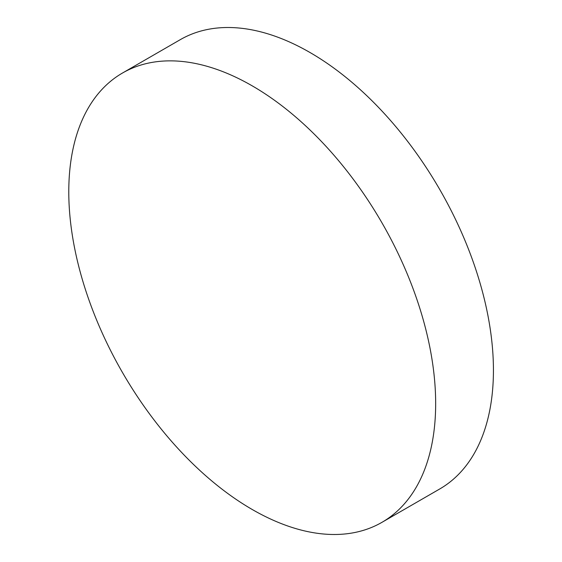 <?xml version="1.0" encoding="UTF-8"?>
<svg xmlns="http://www.w3.org/2000/svg" width="562" height="562" viewBox="0 0 562 562"><rect width="100%" height="100%" fill="white"/><g stroke="black" fill="none" stroke-linecap="round" stroke-linejoin="round"><path stroke-width="0.84" d="M435.662 403.586A259.419 149.78 60 0 1 381.935 522.344A259.419 149.78 60 0 1 252.226 509.495A259.419 149.78 60 0 1 68.782 191.768A259.419 149.78 60 0 1 122.516 73.011A259.419 149.78 60 0 1 252.226 85.86A259.419 149.78 60 0 1 435.662 403.586M122.516 73.011L180.29 39.656A259.419 149.78 60 0 1 309.999 52.505A259.419 149.78 60 0 1 479.47 281.112A259.419 149.78 60 0 1 439.709 488.989L381.935 522.344"/></g></svg>
